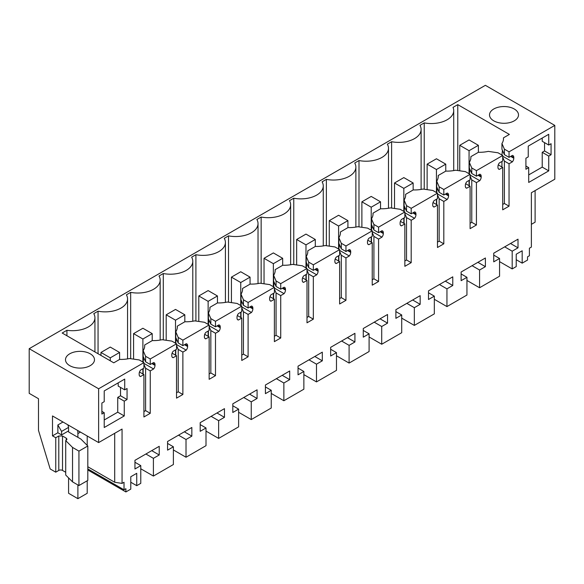 <?xml version="1.0" encoding="UTF-8"?>
<svg xmlns="http://www.w3.org/2000/svg" width="584" height="584" viewBox="0 0 584 584"><rect width="100%" height="100%" fill="white"/><g stroke="black" fill="none" stroke-linecap="round" stroke-linejoin="round"><path stroke-width="0.88" d="M143.919 411.589L145.599 410.625L150.256 413.311L143.919 416.969L143.919 374.57L140.561 376.512A3.957 2.285 -60 0 1 139.985 376.33A3.957 2.285 -60 0 1 139.167 374.519L139.167 373.694A3.957 2.285 -60 0 1 140.561 370.088L143.919 368.154L143.919 362.627L98.63 388.776L98.63 442.584L52.494 415.947L52.494 435.861L55.757 437.737L55.757 472.179L50.166 468.945L38.486 430.379L38.486 398.711L29.2 393.353L29.2 348.692L485.37 85.322L554.8 125.407L554.8 179.215L531.374 192.742L531.374 247.083L529.403 248.215L529.403 255.748L527.542 256.829L527.542 260.055L522.184 263.15L522.184 250.777L516.219 254.215L516.219 266.589L512.19 268.917L499.561 261.632M512.19 268.917L512.19 251.193L518.008 247.828L518.008 239.17L493.736 253.179L493.736 261.844L499.561 258.478L499.561 276.21L479.574 287.751L479.574 270.02L485.392 266.662L485.392 257.997L461.119 272.013L461.119 280.67L466.944 277.312L461.119 273.947M554.8 125.407L509.044 151.825L504.386 149.139L501.933 143.489A23.725 13.695 180 0 0 503.503 138.59A23.725 13.695 180 0 0 503.466 137.831L509.372 134.422L457.768 104.631L453.016 107.376A22.404 12.936 180 0 1 453.724 110.617A22.404 12.936 180 0 1 424.225 122.881L419.954 125.348A22.404 12.936 180 0 1 421.108 129.444A22.404 12.936 180 0 1 391.609 141.715L391.609 208.05M510.657 156.417L513.796 158.227L513.796 157.403A3.957 2.285 -60 0 0 512.978 155.592A3.957 2.285 -60 0 0 512.394 155.41L509.044 157.352L509.044 151.825M513.796 158.227A3.957 2.285 -60 0 1 512.394 161.834L509.044 163.768L504.386 161.082L502.707 157.206M502.707 204.451L504.386 203.48L509.044 206.167L509.044 163.768M509.044 206.167L502.707 209.831L502.707 167.425L498.269 164.87M498.327 168.776L499.349 169.367L502.707 167.425M499.349 169.367A3.957 2.285 -60 0 1 498.772 169.185A3.957 2.285 -60 0 1 497.955 167.374L497.955 166.549A3.957 2.285 -60 0 1 499.349 162.943L502.707 161.009L502.707 155.483L476.427 170.659L471.77 167.966L469.317 162.315A23.725 13.695 180 0 0 470.886 157.424A23.725 13.695 180 0 0 470.85 156.658L470.85 158.184M478.041 175.251L481.179 177.061L481.179 176.229A3.957 2.285 -60 0 0 480.362 174.419A3.957 2.285 -60 0 0 479.778 174.244L476.427 176.178L476.427 170.659M481.179 177.061A3.957 2.285 -60 0 1 479.778 180.66L476.427 182.602L471.77 179.908L471.77 222.314L476.427 225.001L476.427 182.602M476.427 225.001L470.091 228.658L470.091 186.26L465.652 183.697M465.711 187.603L466.733 188.194L470.091 186.26M466.733 188.194A3.957 2.285 -60 0 1 466.156 188.019A3.957 2.285 -60 0 1 465.339 186.208L465.339 185.376A3.957 2.285 -60 0 1 466.733 181.777L470.091 179.835L470.091 174.317L443.811 189.486L439.146 186.8L436.701 181.149A23.725 13.695 180 0 0 438.27 176.251A23.725 13.695 180 0 0 438.234 175.492L438.234 177.018M445.424 194.078L448.563 195.895L448.563 195.063A3.957 2.285 -60 0 0 447.745 193.253A3.957 2.285 -60 0 0 447.161 193.078L443.811 195.012L443.811 189.486M448.563 195.895A3.957 2.285 -60 0 1 447.161 199.494L443.811 201.429L439.146 198.743L439.146 241.141L443.811 243.835L443.811 201.429M443.811 243.835L437.474 247.492L437.474 205.093L433.036 202.531M433.094 206.437L434.116 207.028L437.474 205.093M434.116 207.028A3.957 2.285 -60 0 1 433.54 206.846A3.957 2.285 -60 0 1 432.722 205.042L432.722 204.21A3.957 2.285 -60 0 1 434.116 200.604L437.474 198.669L437.474 193.151L411.194 208.32L406.53 205.634L404.084 199.983A23.725 13.695 180 0 0 405.654 195.085A23.725 13.695 180 0 0 405.617 194.326L405.617 195.844M412.808 212.912L415.947 214.722L415.947 213.897A3.957 2.285 -60 0 0 415.129 212.087A3.957 2.285 -60 0 0 414.545 211.904L411.194 213.839L411.194 208.32M415.947 214.722A3.957 2.285 -60 0 1 414.545 218.328L411.194 220.263L406.53 217.577L406.53 259.975L411.194 262.661L411.194 220.263M411.194 262.661L404.858 266.319L404.858 223.92L400.42 221.365M400.478 225.271L401.5 225.862L404.858 223.92M401.5 225.862A3.957 2.285 -60 0 1 400.923 225.679A3.957 2.285 -60 0 1 400.106 223.869L400.106 223.044A3.957 2.285 -60 0 1 401.5 219.438L404.858 217.503L404.858 211.977L378.578 227.154L373.913 224.46L371.468 218.81A23.725 13.695 180 0 0 373.037 213.919A23.725 13.695 180 0 0 373.001 213.153L373.001 214.678M380.191 231.746L383.33 233.556L383.33 232.724A3.957 2.285 -60 0 0 382.505 230.914A3.957 2.285 -60 0 0 381.929 230.738L378.578 232.673L378.578 227.154M383.33 233.556A3.957 2.285 -60 0 1 381.929 237.155L378.578 239.097L373.913 236.403L373.913 278.802L378.578 281.495L378.578 239.097M378.578 281.495L372.234 285.153L372.234 242.754L367.803 240.192M367.862 244.097L368.884 244.689L372.234 242.754M368.884 244.689A3.957 2.285 -60 0 1 368.307 244.513A3.957 2.285 -60 0 1 367.482 242.703L367.482 241.871A3.957 2.285 -60 0 1 368.884 238.272L372.234 236.33L372.234 230.811L345.954 245.981L341.297 243.294L338.851 237.644A23.725 13.695 180 0 0 340.421 232.746A23.725 13.695 180 0 0 340.384 231.987L340.384 233.512M347.568 250.572L350.714 252.383L350.714 251.558A3.957 2.285 -60 0 0 349.889 249.748A3.957 2.285 -60 0 0 349.312 249.565L345.954 251.507L345.954 245.981M350.714 252.383A3.957 2.285 -60 0 1 349.312 255.989L345.954 257.924L341.297 255.237L341.297 297.636L345.954 300.329L345.954 257.924M345.954 300.329L339.618 303.987L339.618 261.588L335.187 259.026M335.245 262.931L336.267 263.523L339.618 261.588M336.267 263.523A3.957 2.285 -60 0 1 335.69 263.34A3.957 2.285 -60 0 1 334.866 261.53L334.866 260.705A3.957 2.285 -60 0 1 336.267 257.099L339.618 255.164L339.618 249.645L313.338 264.815L308.68 262.121L306.235 256.471A23.725 13.695 180 0 0 307.804 251.58A23.725 13.695 180 0 0 307.768 250.813L307.768 252.339M314.951 269.406L318.09 271.217L318.09 270.385A3.957 2.285 -60 0 0 317.273 268.582A3.957 2.285 -60 0 0 316.696 268.399L313.338 270.334L313.338 264.815M318.09 271.217A3.957 2.285 -60 0 1 316.696 274.823L313.338 276.758L308.68 274.064L308.68 316.47L313.338 319.156L313.338 276.758M313.338 319.156L307.002 322.813L307.002 280.415L302.57 277.853M302.629 281.765L303.651 282.349L307.002 280.415M303.651 282.349A3.957 2.285 -60 0 1 303.067 282.174A3.957 2.285 -60 0 1 302.249 280.364L302.249 279.532A3.957 2.285 -60 0 1 303.651 275.933L307.002 273.998L307.002 268.472L280.721 283.649L276.064 280.955L273.619 275.305A23.725 13.695 180 0 0 275.181 270.414A23.725 13.695 180 0 0 275.144 269.647L275.144 271.173M282.335 288.233L285.474 290.051L285.474 289.219A3.957 2.285 -60 0 0 284.656 287.408A3.957 2.285 -60 0 0 284.079 287.233L280.721 289.168L280.721 283.649M285.474 290.051A3.957 2.285 -60 0 1 284.079 293.65L280.721 295.592L276.064 292.898L276.064 335.296L280.721 337.99L280.721 295.592M280.721 337.99L274.385 341.647L274.385 299.249L269.954 296.687M270.005 300.592L271.034 301.183L274.385 299.249M271.034 301.183A3.957 2.285 -60 0 1 270.45 301.008A3.957 2.285 -60 0 1 269.633 299.198L269.633 298.366A3.957 2.285 -60 0 1 271.034 294.759L274.385 292.825L274.385 287.306L248.105 302.476L243.448 299.789L241.002 294.139A23.725 13.695 180 0 0 242.564 289.241A23.725 13.695 180 0 0 242.528 288.481L242.528 290.007M249.718 307.067L252.857 308.878L252.857 308.053A3.957 2.285 -60 0 0 252.04 306.242A3.957 2.285 -60 0 0 251.463 306.06L248.105 308.002L248.105 302.476M252.857 308.878A3.957 2.285 -60 0 1 251.463 312.484L248.105 314.418L243.448 311.732L243.448 354.13L248.105 356.817L248.105 314.418M248.105 356.817L241.769 360.481L241.769 318.076L237.338 315.521M237.389 319.426L238.418 320.017L241.769 318.076M238.418 320.017A3.957 2.285 -60 0 1 237.834 319.835A3.957 2.285 -60 0 1 237.016 318.024L237.016 317.2A3.957 2.285 -60 0 1 238.418 313.593L241.769 311.659L241.769 306.133L215.489 321.309L210.831 318.616L208.386 312.966A23.725 13.695 180 0 0 209.948 308.075A23.725 13.695 180 0 0 209.911 307.308L209.911 308.834M217.102 325.901L220.241 327.712L220.241 326.879A3.957 2.285 -60 0 0 219.423 325.069A3.957 2.285 -60 0 0 218.847 324.894L215.489 326.828L215.489 321.309M220.241 327.712A3.957 2.285 -60 0 1 218.847 331.31L215.489 333.252L210.831 330.559L210.831 372.964L215.489 375.651L215.489 333.252M215.489 375.651L209.152 379.308L209.152 336.91L204.721 334.347M204.772 338.253L205.794 338.844L209.152 336.91M205.794 338.844A3.957 2.285 -60 0 1 205.218 338.669A3.957 2.285 -60 0 1 204.4 336.858L204.4 336.026A3.957 2.285 -60 0 1 205.794 332.427L209.152 330.486L209.152 324.967L182.872 340.136L178.215 337.45L175.769 331.8A23.725 13.695 180 0 0 177.332 326.901A23.725 13.695 180 0 0 177.295 326.142L177.295 327.668M184.486 344.728L187.625 346.546L187.625 345.713A3.957 2.285 -60 0 0 186.807 343.903A3.957 2.285 -60 0 0 186.23 343.728L182.872 345.662L182.872 340.136M187.625 346.546A3.957 2.285 -60 0 1 186.23 350.144L182.872 352.079L178.215 349.393L178.215 391.791L182.872 394.485L182.872 352.079M182.872 394.485L176.536 398.142L176.536 355.744L172.097 353.181M172.156 357.087L173.178 357.678L176.536 355.744M173.178 357.678A3.957 2.285 -60 0 1 172.601 357.496A3.957 2.285 -60 0 1 171.784 355.692L171.784 354.86A3.957 2.285 -60 0 1 173.178 351.254L176.536 349.32L176.536 343.801L150.256 358.97L145.599 356.284L143.153 350.634A23.725 13.695 180 0 0 144.715 345.735A23.725 13.695 180 0 0 144.679 344.976L152.293 340.582A23.725 13.695 180 0 0 162.089 339.698L171.878 341.107L176.536 343.801M152.585 363.146L155.008 364.547A3.957 2.285 -60 0 0 154.191 362.737A3.957 2.285 -60 0 0 153.614 362.554L150.256 364.489L150.256 358.97M155.008 364.547L155.008 365.372A3.957 2.285 -60 0 1 153.614 368.978L150.256 370.913L145.599 368.227L143.919 364.35M150.256 413.311L150.256 370.913M98.63 442.584L122.056 429.058L122.056 483.399L114.705 482.267L114.705 433.299M466.944 277.312L466.944 295.037L446.95 306.585L446.95 288.854L452.775 285.488L452.775 276.831L428.503 290.847L428.503 299.504L434.328 296.139L434.328 313.871L414.333 325.412L414.333 307.68L420.159 304.322L420.159 295.665L395.886 309.673L395.886 318.338L401.712 314.973L401.712 332.705L381.717 344.246L381.717 326.514L387.542 323.149L387.542 314.491L363.27 328.507L363.27 337.165L369.095 333.807L369.095 351.531L349.101 363.073L349.101 345.348L354.926 341.983L354.926 333.325L330.654 347.341L330.654 355.999L336.479 352.634L336.479 370.365L316.484 381.907L316.484 364.175L322.31 360.817L322.31 352.152L298.037 366.168L298.037 374.826L303.863 371.468L303.863 389.2L283.868 400.741L283.868 383.009L289.693 379.644L289.693 370.986L265.421 385.002L265.421 393.66L271.246 390.294L271.246 408.026L251.251 419.567L251.251 401.843L257.077 398.478L257.077 389.82L232.804 403.829L232.804 412.494L238.622 409.129L238.622 426.86L218.635 438.401L218.635 420.67L224.46 417.312L224.46 408.647L200.188 422.663L200.188 431.32L206.006 427.962L206.006 445.687L186.019 457.236L186.019 439.504L191.844 436.139L191.844 427.481L167.564 441.497L167.564 450.154L173.39 446.789L173.39 464.521L153.402 476.062L153.402 458.331L159.228 454.972L159.228 446.315L134.948 460.323L134.948 468.989L140.773 465.623L140.773 483.355L136.736 485.684L136.736 473.31L130.78 476.748L130.78 489.122L125.888 491.947L125.888 488.72L124.02 489.793L124.02 482.267L122.056 483.399M127.049 399.536L124.253 401.157L124.253 415.947L117.734 412.18L117.734 397.39L120.53 395.769L127.049 399.536L127.049 388.506L124.72 389.856L124.72 379.096L104.222 390.93L104.222 401.69L101.886 403.033L101.886 414.063L104.222 412.72L101.886 411.377M104.222 412.72L104.222 427.517L124.253 415.947M551.07 154.731L551.07 143.701L548.741 145.051L548.741 134.291L528.243 146.124L528.243 156.884L525.914 158.227L525.914 169.258L528.71 167.644L528.71 182.442L548.741 170.871L548.741 156.081L542.222 152.315L544.551 150.964L551.07 154.731L548.741 156.081M512.19 251.193L504.685 246.857M479.574 287.751L466.944 280.459M499.561 258.478L493.736 255.113M518.008 247.828L510.511 243.499M522.184 263.15L516.219 259.705M535.105 190.581L535.105 222.183L531.374 224.344M29.2 348.692L98.63 388.776M143.919 362.627L139.262 359.941L129.473 358.525A23.725 13.695 180 0 1 119.676 359.408L113.77 362.817L62.174 333.026L66.926 330.281A22.404 12.936 180 0 0 94.937 317.754A22.404 12.936 180 0 0 93.783 313.659L98.054 311.199L98.054 353.743M391.609 141.715L387.338 144.182A22.404 12.936 180 0 1 388.491 148.278A22.404 12.936 180 0 1 358.992 160.549L354.722 163.009A22.404 12.936 180 0 1 355.875 167.104A22.404 12.936 180 0 1 326.376 179.376L322.105 181.843A22.404 12.936 180 0 1 323.259 185.938A22.404 12.936 180 0 1 293.759 198.21L289.489 200.67A22.404 12.936 180 0 1 290.642 204.772A22.404 12.936 180 0 1 261.143 217.036L256.872 219.504A22.404 12.936 180 0 1 258.026 223.599A22.404 12.936 180 0 1 228.519 235.87L224.256 238.338A22.404 12.936 180 0 1 225.409 242.433A22.404 12.936 180 0 1 195.903 254.704L191.64 257.164A22.404 12.936 180 0 1 192.793 261.267A22.404 12.936 180 0 1 163.286 273.531L159.016 275.998A22.404 12.936 180 0 1 160.169 280.094A22.404 12.936 180 0 1 130.67 292.365L126.4 294.832A22.404 12.936 180 0 1 127.553 298.928A22.404 12.936 180 0 1 98.054 311.199M514.263 120.837A14.498 8.373 180 0 1 498.466 122.647A14.498 8.373 180 0 1 489.516 114.917A14.498 8.373 180 0 1 493.757 108.996A14.498 8.373 180 0 1 509.562 107.186A14.498 8.373 180 0 1 518.504 114.917A14.498 8.373 180 0 1 514.263 120.837M69.737 353.809A14.498 8.373 180 0 1 85.534 351.991A14.498 8.373 180 0 1 94.484 359.722A14.498 8.373 180 0 1 90.243 365.642A14.498 8.373 180 0 1 74.438 367.46A14.498 8.373 180 0 1 65.496 359.722A14.498 8.373 180 0 1 69.737 353.809M509.044 157.352L504.386 154.658L504.386 149.139M501.933 143.489L501.933 149.256L504.386 154.658M501.933 155.183L502.452 150.197M502.707 156.235L512.394 161.834M504.386 203.48L504.386 161.082M502.707 155.483L498.05 152.796L488.26 151.38A23.725 13.695 180 0 1 478.464 152.263L470.85 156.658M476.427 176.178L471.77 173.492L471.77 167.966M469.317 162.315L469.317 168.082L471.77 173.492M469.317 174.017L469.835 169.031M470.091 175.069L479.778 180.66M470.091 176.04L471.77 179.908M470.091 223.278L471.77 222.314M470.091 174.317L465.426 171.63L455.644 170.214A23.725 13.695 180 0 1 445.847 171.097L438.234 175.492M443.811 195.012L439.146 192.319L439.146 186.8M436.701 181.149L436.701 186.917L439.146 192.319M436.701 192.844L437.219 187.858M437.474 193.903L447.161 199.494M437.474 194.866L439.146 198.743M437.474 242.112L439.146 241.141M437.474 193.151L432.81 190.457L423.028 189.048A23.725 13.695 180 0 1 413.224 189.931L405.617 194.326M411.194 213.839L406.53 211.153L406.53 205.634M404.084 199.983L404.084 205.743L406.53 211.153M404.084 211.678L404.602 206.692M404.858 212.729L414.545 218.328M404.858 213.7L406.53 217.577M404.858 260.938L406.53 259.975M404.858 211.977L400.193 209.291L390.411 207.875A23.725 13.695 180 0 1 380.607 208.758L373.001 213.153M378.578 232.673L373.913 229.987L373.913 224.46M371.468 218.81L371.468 224.577L373.913 229.987M371.468 230.512L371.986 225.526M372.234 231.563L381.929 237.155M372.234 232.534L373.913 236.403M372.234 279.772L373.913 278.802M372.234 230.811L367.577 228.118L357.795 226.709A23.725 13.695 180 0 1 347.991 227.592L340.384 231.987M345.954 251.507L341.297 248.813L341.297 243.294M338.851 237.644L338.851 243.411L341.297 248.813M338.851 249.339L339.37 244.353M339.618 250.39L349.312 255.989M339.618 251.361L341.297 255.237M339.618 298.606L341.297 297.636M339.618 249.645L334.961 246.952L325.171 245.543A23.725 13.695 180 0 1 315.375 246.426L307.768 250.813M313.338 270.334L308.68 267.647L308.68 262.121M306.235 256.471L306.235 262.238L308.68 267.647M306.235 268.173L306.753 263.187M307.002 269.224L316.696 274.823M307.002 270.195L308.68 274.064M307.002 317.433L308.68 316.47M307.002 268.472L302.344 265.786L292.555 264.369A23.725 13.695 180 0 1 282.758 265.253L275.144 269.647M280.721 289.168L276.064 286.474L276.064 280.955M273.619 275.305L273.619 281.072L276.064 286.474M273.619 287.007L274.13 282.021M274.385 288.058L284.079 293.65M274.385 289.022L276.064 292.898M274.385 336.267L276.064 335.296M274.385 287.306L269.728 284.612L259.938 283.203A23.725 13.695 180 0 1 250.142 284.087L242.528 288.481M248.105 308.002L243.448 305.308L243.448 299.789M241.002 294.139L241.002 299.906L243.448 305.308M241.002 305.833L241.513 300.848M241.769 306.885L251.463 312.484M241.769 307.856L243.448 311.732M241.769 355.101L243.448 354.13M241.769 306.133L237.111 303.446L227.322 302.03A23.725 13.695 180 0 1 217.525 302.913L209.911 307.308M215.489 326.828L210.831 324.142L210.831 318.616M208.386 312.966L208.386 318.733L210.831 324.142M208.386 324.668L208.897 319.682M209.152 325.719L218.847 331.31M209.152 326.69L210.831 330.559M209.152 373.928L210.831 372.964M209.152 324.967L204.495 322.28L194.706 320.864A23.725 13.695 180 0 1 184.909 321.748L177.295 326.142M182.872 345.662L178.215 342.969L178.215 337.45M175.769 331.8L175.769 337.567L178.215 342.969M175.769 343.494L176.28 338.508M176.536 344.553L186.23 350.144M176.536 345.516L178.215 349.393M176.536 392.762L178.215 391.791M150.256 364.489L145.599 361.803L145.599 356.284M143.153 350.634L143.153 356.393L145.599 361.803M143.153 362.328L143.664 357.342M143.919 363.379L153.614 368.978M145.599 410.625L145.599 368.227M143.919 374.57L139.481 372.015M139.54 375.921L140.561 376.512M72.533 481.858L72.533 447.424L78.935 451.118L87.812 445.994L87.812 480.428L78.935 485.552L72.533 481.858L65.715 475.04L65.715 440.606L67.014 439.219L66.24 438.146L62.517 435.993L58.787 435.993L55.757 437.737M55.757 472.179L58.787 470.427A2.635 1.518 0 0 1 62.517 470.427L65.715 472.274M114.705 482.267L87.812 466.74M87.812 468.894L124.02 489.793M87.812 469.967L125.888 491.947M136.736 485.684L130.78 482.238M140.773 465.623L134.948 462.258M159.228 454.972L151.723 450.644M153.402 458.331L145.898 454.002M153.402 476.062L140.773 468.777M173.39 446.789L167.564 443.431M191.844 436.139L184.34 431.81M186.019 439.504L178.514 435.175M186.019 457.236L173.39 449.943M206.006 427.962L200.188 424.597M224.46 417.312L216.956 412.976M218.635 420.67L211.131 416.341M218.635 438.401L206.006 431.109M238.622 409.129L232.804 405.763M257.077 398.478L249.572 394.149M251.251 401.843L243.754 397.507M251.251 419.567L238.622 412.282M271.246 390.294L265.421 386.936M289.693 379.644L282.196 375.315M283.868 383.009L276.371 378.68M283.868 400.741L271.246 393.448M303.863 371.468L298.037 368.102M322.31 360.817L314.812 356.488M316.484 364.175L308.987 359.846M316.484 381.907L303.863 374.621M336.479 352.634L330.654 349.276M354.926 341.983L347.429 337.654M349.101 345.348L341.603 341.019M349.101 363.073L336.479 355.787M369.095 333.807L363.27 330.442M387.542 323.149L380.045 318.82M381.717 326.514L374.22 322.185M381.717 344.246L369.095 336.953M401.712 314.973L395.886 311.608M420.159 304.322L412.662 299.993M414.333 307.68L406.836 303.351M414.333 325.412L401.712 318.127M434.328 296.139L428.503 292.781M452.775 285.488L445.278 281.159M446.95 288.854L439.453 284.525M446.95 306.585L434.328 299.293M485.392 266.662L477.894 262.326M479.574 270.02L472.069 265.691M124.253 401.157L117.734 397.39M104.222 419.984L117.734 412.18M124.72 389.856L118.194 386.09L118.194 382.863M120.53 387.433L120.53 395.769M528.71 167.644L525.914 166.031M548.741 145.051L542.222 141.284L542.222 138.05M544.551 142.627L544.551 150.964M548.741 170.871L542.222 167.112L542.222 152.315M528.71 174.908L542.222 167.112M66.926 335.771L66.926 330.281M130.67 292.365L130.67 358.7M163.286 273.531L163.286 339.866M195.903 254.704L195.903 321.039M228.519 235.87L228.519 302.205M261.143 217.036L261.143 283.371M293.759 198.21L293.759 264.545M326.376 179.376L326.376 245.711M358.992 160.549L358.992 226.884M424.225 189.216L424.225 122.881M457.768 104.631L457.768 170.521M503.466 139.357L503.466 137.831M501.933 166.987L501.933 161.454M469.317 185.814L469.317 180.281M436.701 204.648L436.701 199.115M404.084 223.475L404.084 217.949M371.468 242.309L371.468 236.776M338.851 261.143L338.851 255.609M306.235 279.97L306.235 274.436M273.619 298.804L273.619 293.27M241.002 317.638L241.002 312.104M208.386 336.464L208.386 330.931M175.769 355.298L175.769 349.765M144.679 346.494L144.679 344.976M143.153 374.125L143.153 368.599M68.576 430.882L61.583 434.919L61.583 431.415L57.86 424.962L57.86 432.766L61.583 434.919M57.86 432.766L52.494 435.861M72.533 447.424L65.715 440.606M67.802 424.787A6.592 3.803 60 0 1 68.576 428.189L68.576 431.956L80.877 439.059L87.812 445.994M62.984 422.006L57.86 424.962M78.935 485.552L78.935 451.118M68.525 427.408L61.583 431.415M68.576 477.902L68.576 493.29L77.891 498.678L87.213 493.29L87.213 480.778M77.891 498.678L77.891 484.954M77.891 437.336L77.891 433.569L80.453 432.094M77.657 430.474A19.768 11.417 60 0 1 77.891 433.569M87.213 435.993L87.213 445.395M469.061 139.934L459.747 145.314L469.061 150.694L478.384 145.314L469.061 139.934M459.747 145.314L459.747 170.805M469.061 150.694L469.061 173.725M469.061 180.427L469.061 185.668M478.384 145.314L478.384 152.315M436.445 158.768L427.13 164.148L436.445 169.528L445.767 164.148L436.445 158.768M427.13 164.148L427.13 189.639M436.445 169.528L436.445 192.559M436.445 199.261L436.445 204.502M445.767 164.148L445.767 171.141M403.829 177.602L394.514 182.982L403.829 188.362L413.151 182.982L403.829 177.602M394.514 182.982L394.514 208.466M403.829 188.362L403.829 211.386M403.829 218.095L403.829 223.329M413.151 182.982L413.151 189.975M371.212 196.428L361.89 201.808L371.212 207.189L380.534 201.808L371.212 196.428M361.89 201.808L361.89 227.3M371.212 207.189L371.212 230.22M371.212 236.922L371.212 242.163M380.534 201.808L380.534 208.802M338.596 215.262L329.274 220.642L338.596 226.023L347.918 220.642L338.596 215.262M329.274 220.642L329.274 246.134M338.596 226.023L338.596 249.047M338.596 255.756L338.596 260.99M347.918 220.642L347.918 227.636M305.979 234.096L296.657 239.477L305.979 244.857L315.294 239.477L305.979 234.096M296.657 239.477L296.657 264.961M305.979 244.857L305.979 267.881M305.979 274.589L305.979 279.824M315.294 239.477L315.294 246.47M273.363 252.923L264.041 258.303L273.363 263.683L282.678 258.303L273.363 252.923M264.041 258.303L264.041 283.795M273.363 263.683L273.363 286.715M273.363 293.416L273.363 298.658M282.678 258.303L282.678 265.297M240.747 271.757L231.425 277.137L240.747 282.517L250.061 277.137L240.747 271.757M231.425 277.137L231.425 302.629M240.747 282.517L240.747 305.541M240.747 312.25L240.747 317.484M250.061 277.137L250.061 284.131M208.13 290.584L198.808 295.964L208.13 301.344L217.445 295.964L208.13 290.584M198.808 295.964L198.808 321.456M208.13 301.344L208.13 324.375M208.13 331.077L208.13 336.318M217.445 295.964L217.445 302.965M175.514 309.418L166.192 314.798L175.514 320.178L184.829 314.798L175.514 309.418M166.192 314.798L166.192 340.289M175.514 320.178L175.514 343.209M175.514 349.911L175.514 355.152M184.829 314.798L184.829 321.791M142.89 328.252L133.575 333.632L142.89 339.012L152.212 333.632L142.89 328.252M133.575 333.632L133.575 359.116M142.89 339.012L142.89 362.036M142.89 368.745L142.89 373.979M152.212 333.632L152.212 340.625M110.274 347.078L100.959 352.459L110.274 357.839L119.596 352.459L110.274 347.078M100.959 352.459L100.959 355.422M110.274 357.839L110.274 360.803M119.596 352.459L119.596 359.452M511.372 156.001L513.796 157.403M502.488 151.701L503.306 152.176M478.756 174.835L481.179 176.229M469.872 170.535L470.689 171.002M446.139 193.662L448.563 195.063M437.255 189.362L438.073 189.837M413.523 212.496L415.947 213.897M404.639 208.196L405.457 208.671M380.907 231.33L383.33 232.724M372.023 227.03L372.84 227.497M348.29 250.156L350.714 251.558M339.406 245.857L340.224 246.331M315.674 268.99L318.09 270.385M306.79 264.691L307.607 265.165M283.058 287.824L285.474 289.219M274.166 283.517L274.991 283.992M250.441 306.651L252.857 308.053M241.55 302.351L242.375 302.826M217.825 325.485L220.241 326.879M208.933 321.185L209.758 321.66M185.201 344.312L187.625 345.713M176.317 340.012L177.135 340.487M143.701 358.846L144.518 359.321M151.869 363.562L155.008 365.372M58.787 470.427L58.787 435.993M66.24 440.299L66.24 438.146M62.517 470.427L62.517 435.993M94.937 351.948L94.937 317.754M127.553 358.897L127.553 298.928M160.169 340.063L160.169 280.094M192.793 321.236L192.793 261.267M225.409 302.402L225.409 242.433M258.026 283.568L258.026 223.599M290.642 264.742L290.642 204.772M323.259 245.908L323.259 185.938M355.875 227.081L355.875 167.104M388.491 208.247L388.491 148.278M421.108 189.413L421.108 129.444M453.724 170.586L453.724 110.617"/></g></svg>
